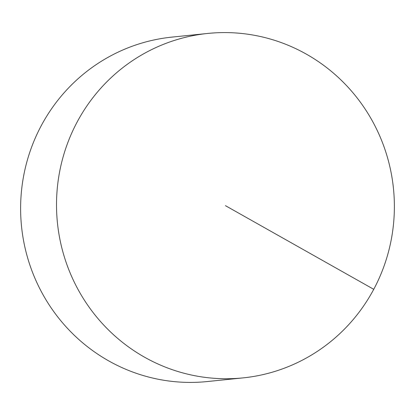 <?xml version="1.0" encoding="UTF-8"?>
<svg xmlns="http://www.w3.org/2000/svg" width="415" height="415" viewBox="0 0 415 415"><rect width="100%" height="100%" fill="white"/><g stroke="black" fill="none" stroke-linecap="round" stroke-linejoin="round"><path stroke-width="0.62" d="M243.06 377.889L207.168 381.561A173.122 168.889 -95.8 0 1 108.647 360.858A173.122 168.889 -95.8 0 1 23.904 174.528A173.122 168.889 -95.8 0 1 171.94 37.111L207.832 33.439A173.122 168.889 -95.8 0 1 306.353 54.142A173.122 168.889 -95.8 0 1 391.096 240.472A173.122 168.889 -95.8 0 1 243.06 377.889A173.122 168.889 -95.8 0 1 57.436 222.85A173.122 168.889 -95.8 0 1 207.832 33.439M373.744 289.317L225.444 205.664"/></g></svg>
